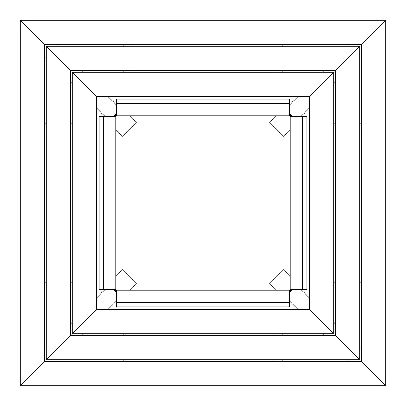 <?xml version="1.0" encoding="UTF-8"?>
<svg xmlns="http://www.w3.org/2000/svg" width="406" height="406" viewBox="0 0 406 406"><rect width="100%" height="100%" fill="white"/><g stroke="black" fill="none" stroke-linecap="round" stroke-linejoin="round"><path stroke-width="0.61" d="M130.204 290.153L136.502 283.855L122.145 269.498L115.847 275.796M116.725 292.787L113.213 289.275M115.669 289.275L115.669 290.331L114.969 291.031M115.669 290.331L116.725 290.331M56.145 361.34L57.769 359.716M82.129 335.356L83.753 333.732M108.113 309.372L116.725 300.76M44.66 349.855L46.284 348.231M70.644 323.871L72.268 322.247M96.628 297.887L105.24 289.275M72.268 72.268L96.628 96.628L309.372 96.628L333.732 72.268L72.268 72.268L72.268 333.732L96.628 309.372L96.628 96.628L72.268 72.268M44.66 44.66L361.34 44.66L385.7 20.3L20.3 20.3L44.66 44.66L20.3 20.3L20.3 385.7L44.66 361.34L44.66 44.66M335.356 70.644L359.716 46.284L46.284 46.284L70.644 70.644L335.356 70.644L335.356 335.356L70.644 335.356L70.644 70.644L46.284 46.284L46.284 359.716L70.644 335.356L46.284 359.716L359.716 359.716L335.356 335.356L359.716 359.716L359.716 46.284L335.356 70.644M274.05 44.66L274.05 46.284M274.05 70.644L274.05 72.268M282.17 72.268L282.17 70.644M282.17 46.284L282.17 44.66M123.83 44.66L123.83 46.284M123.83 70.644L123.83 72.268M131.95 72.268L131.95 70.644M131.95 46.284L131.95 44.66M44.66 282.17L46.284 282.17M70.644 282.17L72.268 282.17M72.268 274.05L70.644 274.05M46.284 274.05L44.66 274.05M44.66 131.95L46.284 131.95M70.644 131.95L72.268 131.95M72.268 123.83L70.644 123.83M46.284 123.83L44.66 123.83M361.34 361.34L44.66 361.34L20.3 385.7L385.7 385.7L361.34 361.34L385.7 385.7L385.7 20.3L361.34 44.66L361.34 361.34M333.732 333.732L309.372 309.372L96.628 309.372L72.268 333.732L333.732 333.732L333.732 72.268L309.372 96.628L309.372 309.372L333.732 333.732M282.17 361.34L282.17 359.716M282.17 335.356L282.17 333.732M274.05 333.732L274.05 335.356M274.05 359.716L274.05 361.34M131.95 361.34L131.95 359.716M131.95 335.356L131.95 333.732M123.83 333.732L123.83 335.356M123.83 359.716L123.83 361.34M361.34 123.83L359.716 123.83M335.356 123.83L333.732 123.83M333.732 131.95L335.356 131.95M359.716 131.95L361.34 131.95M361.34 274.05L359.716 274.05M335.356 274.05L333.732 274.05M333.732 282.17L335.356 282.17M359.716 282.17L361.34 282.17M361.34 349.855L359.716 348.231M335.356 323.871L333.732 322.247M309.372 297.887L300.76 289.275M349.855 361.34L348.231 359.716M323.871 335.356L322.247 333.732M297.887 309.372L289.275 300.76M290.153 275.796L283.855 269.498L269.498 283.855L275.796 290.153M292.787 289.275L289.275 292.787M289.275 290.331L290.331 290.331L291.031 291.031M290.331 290.331L290.331 289.275M349.855 44.66L348.231 46.284M323.871 70.644L322.247 72.268M297.887 96.628L289.275 105.24M361.34 56.145L359.716 57.769M335.356 82.129L333.732 83.753M309.372 108.113L300.76 116.725M275.796 115.847L269.498 122.145L283.855 136.502L290.153 130.204M289.275 113.213L292.787 116.725M290.331 116.725L290.331 115.669L291.031 114.969M290.331 115.669L289.275 115.669M44.66 56.145L46.284 57.769M70.644 82.129L72.268 83.753M96.628 108.113L105.24 116.725M56.145 44.66L57.769 46.284M82.129 70.644L83.753 72.268M108.113 96.628L116.725 105.24M115.847 130.204L122.145 136.502L136.502 122.145L130.204 115.847M113.213 116.725L116.725 113.213M116.725 115.669L115.669 115.669L114.969 114.969M115.669 115.669L115.669 116.725M116.725 298.146L116.725 302.379L289.275 302.379L289.275 298.146L116.725 298.146L116.725 290.153L289.275 290.153L289.275 298.146M116.725 302.658L116.725 306.89L289.275 306.89L289.275 302.658L116.725 302.658L116.725 302.379M289.275 302.658L289.275 302.379M298.146 289.275L302.379 289.275L302.379 116.725L298.146 116.725L298.146 289.275L290.153 289.275L290.153 116.725L298.146 116.725M302.658 289.275L306.89 289.275L306.89 116.725L302.658 116.725L302.658 289.275L302.379 289.275M302.658 116.725L302.379 116.725M289.275 107.854L289.275 103.621L116.725 103.621L116.725 107.854L289.275 107.854L289.275 115.847L116.725 115.847L116.725 107.854M289.275 103.342L289.275 99.11L116.725 99.11L116.725 103.342L289.275 103.342L289.275 103.621M116.725 103.342L116.725 103.621M107.854 116.725L103.621 116.725L103.621 289.275L107.854 289.275L107.854 116.725L115.847 116.725L115.847 289.275L107.854 289.275M103.342 116.725L99.11 116.725L99.11 289.275L103.342 289.275L103.342 116.725L103.621 116.725M103.342 289.275L103.621 289.275"/></g></svg>
